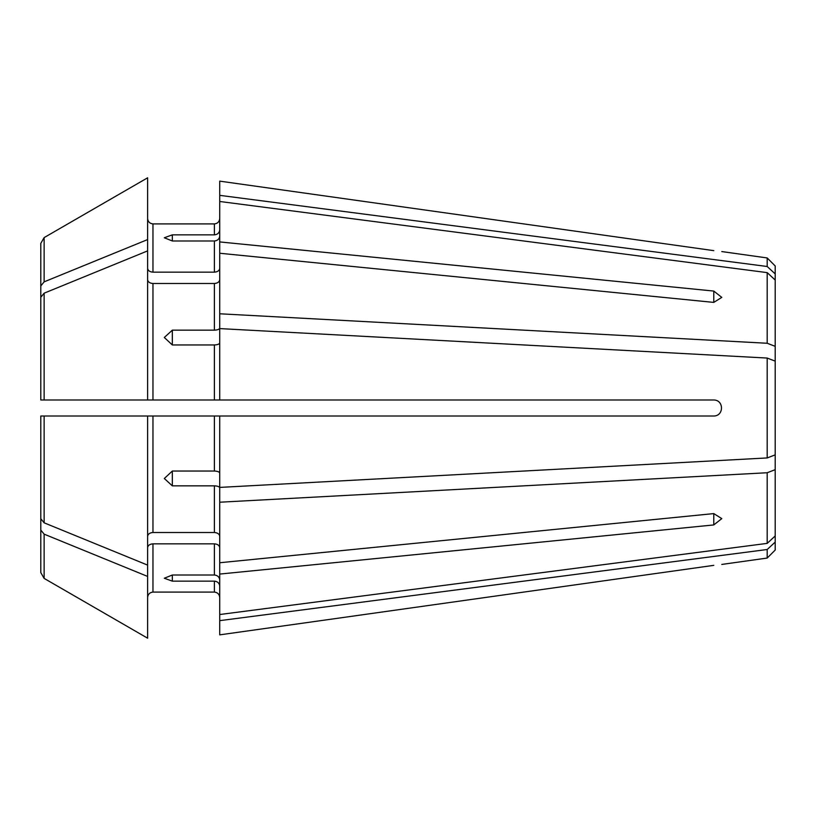 <?xml version="1.0" encoding="UTF-8"?>
<svg xmlns="http://www.w3.org/2000/svg" width="816" height="816" viewBox="0 0 816 816"><rect width="100%" height="100%" fill="white"/><g stroke="black" fill="none" stroke-linecap="round" stroke-linejoin="round"><path stroke-width="1.22" d="M775.2 273.911L767.193 266.495L767.193 257.948L775.2 265.955L775.2 361.131L767.193 358.061L219.728 328.593L219.728 399.993L713.776 399.993C724.037 399.983 724.037 416.007 713.776 416.007L214.384 416.007L214.384 471.046L172.329 471.046L172.329 485.846L214.384 485.846L214.384 532.511C217.576 532.766 219.361 534.031 219.728 536.285M713.776 513.601L721.793 518.619L713.776 524.933L219.728 574.076L219.728 562.744L713.776 513.601L713.776 524.933M172.329 575.015L172.329 581.145L164.312 578.238L172.329 575.015L214.384 575.015C217.576 575.362 219.361 577.004 219.728 579.952M219.728 236.048C219.361 238.996 217.576 240.638 214.384 240.985L172.329 240.985L164.312 237.762L172.329 234.855L214.384 234.855C217.576 234.508 219.361 232.866 219.728 229.918M775.2 361.131L775.2 535.959L767.193 543.374L219.728 614.519L219.728 634.858L713.776 565.355C724.037 564.142 724.037 564.142 713.776 565.355L219.728 634.858M172.329 581.145L214.384 581.145L214.384 592.09C217.576 592.467 219.361 594.242 219.728 597.434C219.361 594.242 217.576 592.467 214.384 592.09L152.959 592.09C149.767 592.467 147.992 594.242 147.625 597.434C147.992 594.242 149.767 592.467 152.959 592.09L152.959 543.844C149.767 544.099 147.992 545.363 147.625 547.618L147.625 597.434M219.728 586.082C219.361 583.134 217.576 581.492 214.384 581.145M775.2 535.959L775.2 542.089L767.193 549.505L219.728 620.65M147.625 416.007L147.625 565.111A544117.46 384749.151 180 0 1 44.135 522.821L44.135 416.007L40.8 416.007L152.959 416.007L152.959 532.511L214.384 532.511M152.959 532.511C149.767 532.766 147.992 534.031 147.625 536.285M44.135 522.821L40.8 518.731L40.8 416.007L40.8 572.608L44.135 578.401A544117.45 544117.45 0 0 0 147.625 638.194L147.625 576.433A544117.45 384749.141 180 0 1 44.135 534.154L40.8 530.063M147.625 565.111L147.625 576.433M152.959 543.844L214.384 543.844L214.384 575.015M219.728 547.618C219.361 545.363 217.576 544.099 214.384 543.844M775.2 454.869L767.193 457.939L219.728 487.407L219.728 416.007M219.728 473.096C219.361 471.872 217.576 471.189 214.384 471.046M775.2 469.669L767.193 472.739L219.728 502.217L219.728 487.897C219.361 486.673 217.576 485.989 214.384 485.846M40.8 399.993L44.135 399.993L40.8 399.993L40.8 285.937L44.135 281.846A544117.46 384749.141 180 0 1 147.625 239.567L147.625 250.889A544117.46 384749.141 180 0 0 44.135 293.179L40.8 297.269L40.8 399.993M219.728 399.993L44.135 399.993L44.135 293.179M152.959 416.007L214.384 416.007M219.728 342.904C219.361 344.128 217.576 344.811 214.384 344.954L172.329 344.954L164.312 337.487L172.329 330.154L214.384 330.154C217.576 330.011 219.361 329.327 219.728 328.103L219.728 313.783L767.193 343.261L775.2 346.331M713.776 291.067L713.776 302.399L721.793 297.381L713.776 291.067L219.728 241.924L219.728 313.783M219.728 268.382C219.361 270.637 217.576 271.901 214.384 272.156L152.959 272.156C149.767 271.901 147.992 270.637 147.625 268.382M713.776 302.399L219.728 253.256M219.728 279.715C219.361 281.969 217.576 283.234 214.384 283.489L152.959 283.489C149.767 283.234 147.992 281.969 147.625 279.715M767.193 266.495L219.728 195.35L219.728 241.924M219.728 181.142L713.776 250.645C724.037 251.858 724.037 251.858 713.776 250.645L219.728 181.142L219.728 195.35M152.959 272.156L152.959 223.91C149.767 223.533 147.992 221.758 147.625 218.566C147.992 221.758 149.767 223.533 152.959 223.91L214.384 223.91C217.576 223.533 219.361 221.758 219.728 218.566C219.361 221.758 217.576 223.533 214.384 223.91L214.384 234.855M40.8 285.937L40.8 243.392L44.135 237.599A544117.46 544117.46 0 0 1 147.625 177.806A544117.45 544117.45 0 0 0 44.135 237.599L40.8 243.392L40.8 308.173M40.8 507.827L40.8 572.608M775.2 280.041L767.193 272.626L767.193 343.261M767.193 358.061L767.193 457.939M767.193 472.739L767.193 543.374M775.2 542.089L775.2 550.045L767.193 558.052L721.793 564.437M767.193 549.505L767.193 558.052M147.625 250.889L147.625 399.993M147.625 177.806L147.625 239.567M44.135 534.154L44.135 578.401A544117.46 544117.46 0 0 0 147.625 638.194M219.728 502.217L219.728 562.744M172.329 485.846L164.312 478.513L172.329 471.046M219.728 574.076L219.728 614.519M767.193 272.626L219.728 201.481M172.329 240.985L172.329 234.855M172.329 344.954L172.329 330.154M214.384 240.985L214.384 272.156M214.384 344.954L214.384 399.993M214.384 283.489L214.384 330.154M44.135 237.599L44.135 281.846M152.959 283.489L152.959 399.993M767.193 257.948L721.793 251.563"/></g></svg>
